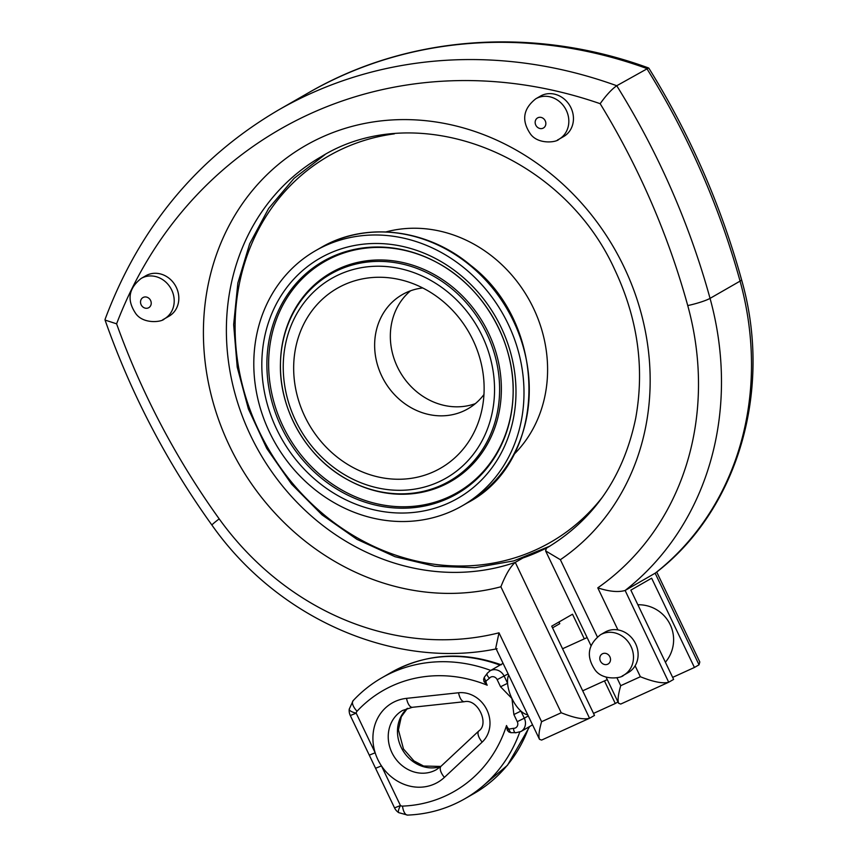 <?xml version="1.0" encoding="UTF-8"?>
<svg xmlns="http://www.w3.org/2000/svg" width="858" height="858" viewBox="0 0 858 858"><rect width="100%" height="100%" fill="white"/><g stroke="black" fill="none" stroke-linecap="round" stroke-linejoin="round"><path stroke-width="1.29" d="M483.955 394.53A65.852 58.569 60.1 0 1 467.889 408.826A65.852 58.569 60.1 0 1 384.309 380.898A65.852 58.569 60.1 0 1 402.295 294.626A65.852 58.569 60.1 0 1 422.747 287.956M472.94 339.993A103.732 92.256 60.1 0 1 479.504 418.886A103.732 92.256 60.1 0 1 365.744 473.251A103.732 92.256 60.1 0 1 295.173 350.396A103.732 92.256 60.1 0 1 399.463 279.526A103.732 92.256 60.1 0 1 472.94 339.993M475.343 403.635A65.852 58.569 60.1 0 1 400.01 371.879A65.852 58.569 60.1 0 1 410.542 290.798M452.423 510.864A147.147 130.877 -119.9 0 0 462.183 505.855A147.147 130.877 -119.9 0 0 502.38 313.073A147.147 130.877 -119.9 0 0 315.605 250.665A147.147 130.877 -119.9 0 0 272.436 438.041A147.147 130.877 -119.9 0 0 452.423 510.864M541.452 550.428A226.394 201.362 -119.9 0 0 546.578 548.101M600.482 634.759L605.094 632.11A23.305 20.731 60.1 0 1 617.932 629.911A23.305 20.731 60.1 0 1 635.124 665.797A23.305 20.731 60.1 0 1 628.313 672.533L623.702 675.192A23.305 20.731 -119.9 0 0 630.533 645.506A23.305 20.731 -119.9 0 0 602.026 633.965A23.305 20.731 -119.9 0 0 600.482 634.759C587.687 644.83 585.928 656.627 595.216 670.152C603.088 680.887 621.578 678.335 623.702 675.192A23.305 20.731 -119.9 0 1 622.157 675.986M656.724 572.039L699.806 661.979L699.034 664.811L694.422 667.47L672.651 677.38M635.124 665.797L640.368 676.737C653.474 681.971 662.923 683.805 668.693 682.228L625.128 590.476C618.253 592.449 609.137 591.57 597.779 587.848L617.932 629.911M640.368 676.737L620.72 685.681C618.2 694.454 617.492 700.321 618.607 703.27L620.742 704.053L668.693 682.228M597.372 636.926L560.371 559.706L545.591 550.879L546.428 548.187C593.8 519.873 623.541 476.608 635.671 418.382C644.787 368.071 637.762 318.393 614.596 269.348C561.647 152.713 415.529 97.994 321.235 156.703A225.815 200.847 60.1 0 0 250.675 435.66A225.815 200.847 60.1 0 0 515.272 562.376L522.833 558.032M560.371 559.706A243.297 216.388 -119.9 0 0 535.253 162.076A243.297 216.388 -119.9 0 0 204.204 312.784A243.297 216.388 -119.9 0 0 500.879 586.786C505.694 574.56 510.499 566.419 515.272 562.376L589.553 718.253C583.783 719.83 574.345 718.007 561.229 712.762L541.591 721.707C539.071 730.48 538.363 736.346 539.478 739.296L541.612 740.079L589.553 718.253M584.309 638.845L572.511 614.221L551.726 626.158L594.497 715.433L589.875 718.092M604.461 680.898L615.283 703.496L593.521 713.406M617.975 701.951L615.283 703.496M669.004 682.056L673.627 679.407L630.855 590.132L651.64 578.195L694.422 667.47M558.976 621.986L559.781 623.669L552.531 627.841M699.034 664.811L655.158 573.23A295.806 263.095 60.1 0 0 740.068 281.124L710.049 298.37A725.053 644.873 -119.9 0 0 616.741 85.736A473.895 421.482 -119.9 0 0 278.4 110.06C197.201 157.754 139.425 227.52 105.073 319.348L105.062 320.066L116.602 323.831A456.413 405.941 60.1 0 1 600.16 103.689C606.209 95.206 611.733 89.221 616.741 85.736L648.584 67.975C534.03 25.976 407.872 35.028 308.43 92.814A473.895 421.482 60.1 0 1 646.771 68.49A725.053 644.873 60.1 0 1 740.068 281.124A17.482 2.231 -15.4 0 0 741.548 279.687C773.069 389.264 738.212 509.866 655.566 572.951L625.128 590.476A295.806 263.095 -119.9 0 0 710.049 298.37A17.482 2.231 164.6 0 1 687.741 305.566A278.324 247.544 60.1 0 1 597.779 587.848M141.195 278.421C128.4 288.492 126.652 300.289 135.929 313.814C143.812 324.549 162.301 321.997 164.414 318.844L169.037 316.194A23.305 20.731 -119.9 0 0 175.407 285.65A23.305 20.731 -119.9 0 0 145.817 275.761L141.195 278.421A23.305 20.731 60.1 0 1 142.739 277.627A23.305 20.731 60.1 0 1 171.257 289.157A23.305 20.731 60.1 0 1 164.414 318.844A23.305 20.731 60.1 0 1 162.87 319.637M487.162 673.369L487.237 673.273A5.824 2.499 37.8 0 1 487.559 673.004L484.309 677.23A5.824 2.66 55.4 0 0 485.928 681.123L483.998 681.617L487.215 685.199A7.872 6.993 60.1 0 1 485.928 681.123L489.51 678.195A4.955 4.408 60.1 0 1 497.157 679.654L500.557 686.765L507.593 683.29A23.305 10.618 -114.5 0 1 508.676 675.021M527.734 714.8A23.305 10.618 -114.5 0 1 520.903 711.078A23.305 10.618 -114.5 0 1 511.936 698.509A23.305 10.618 -114.5 0 1 507.593 683.29L504.182 676.179A10.779 9.588 -119.9 0 0 490.079 670.806L487.215 673.294A5.824 2.499 37.8 0 0 489.51 678.195M350.3 715.54L356.188 713.159A11.658 3.4 6.6 0 1 349.227 709.169A11.658 11.658 0 0 0 350.3 715.54L369.283 755.158L375.171 752.777A45.742 40.691 -119.9 0 0 381.456 765.894A45.742 40.691 -119.9 0 0 444.412 777.38L482.185 742.095A28.55 25.397 -119.9 0 0 486.915 709.898A28.55 25.397 -119.9 0 0 458.558 692.76L406.542 698.358A11.658 4.966 83.9 0 0 412.408 707.292L464.425 701.705A11.658 4.966 -96.1 0 1 458.558 692.76M528.271 715.915L524.313 718.189L520.903 711.078L513.878 714.553L517.277 721.664A4.955 4.408 60.1 0 1 513.524 728.313L508.923 729.107A5.824 2.585 75.6 0 0 510.875 732.678L508.891 731.992L507.293 730.222L506.531 725.525A139.275 123.874 60.1 0 1 402.499 806.112A3.786 3.368 60.1 0 1 400.439 805.523L394.551 807.904L375.568 768.285L381.456 765.894L400.439 805.523A11.658 2.671 122.9 0 0 398.745 812.655L407.571 815.1C428.153 814.253 447.222 808.815 464.789 798.798A150.933 134.245 -119.9 0 0 519.755 732.089M510.875 732.678L516.13 732.646M513.524 728.313A5.824 2.317 92.7 0 0 515.551 732.807L515.401 732.786M484.309 677.23L483.612 679.225L483.998 681.617M506.531 725.525A7.872 6.993 -119.9 0 0 508.923 729.107L507.293 730.222M515.551 732.807A5.824 2.317 92.7 0 0 515.572 732.807L520.945 731.509A10.779 9.588 -119.9 0 0 524.313 718.189L517.277 721.664M540.443 96.107A23.305 20.731 60.1 0 1 570.034 105.995A23.305 20.731 60.1 0 1 563.663 136.529L559.041 139.189A23.305 20.731 -119.9 0 0 565.883 109.502A23.305 20.731 -119.9 0 0 537.365 97.973A23.305 20.731 -119.9 0 0 535.821 98.756L540.443 96.107M541.591 721.707L499.002 632.818L495.752 648.047L539.478 739.296M648.584 67.975L648.873 68.211C690.004 134.545 720.892 205.041 741.548 279.687M339.21 274.56A115.079 102.349 60.1 0 1 494.487 393.35A115.079 102.349 60.1 0 1 332.99 466.87A115.079 102.349 60.1 0 1 339.21 274.56M338.481 270.045A119.369 106.167 -119.9 0 0 280.469 362.934A119.369 106.167 -119.9 0 0 347.501 479.643A119.369 106.167 -119.9 0 0 470.967 464.242A119.369 106.167 -119.9 0 0 486.733 333.58A119.369 106.167 -119.9 0 0 338.481 270.045M442.846 485.531A120.313 107.003 60.1 0 1 348.048 479.944L347.501 479.643C306.596 457.732 278.786 409.298 280.469 362.934L280.48 362.312A120.313 107.003 60.1 0 1 365.497 260.961A120.313 107.003 60.1 0 1 488.384 332.732A120.313 107.003 60.1 0 1 442.846 485.531M448.659 503.002A138.417 123.112 -119.9 0 0 456.134 271.675A138.417 123.112 -119.9 0 0 261.883 360.103A138.417 123.112 -119.9 0 0 448.659 503.002M447.93 498.487A134.127 119.294 60.1 0 1 267.01 370.366A134.127 119.294 60.1 0 1 437.805 262.966A134.127 119.294 60.1 0 1 498.691 328.142A134.127 119.294 60.1 0 1 513.127 394.112A134.127 119.294 60.1 0 1 447.93 498.487M513.127 393.801A133.183 118.458 60.1 0 1 448.412 497.125A133.183 118.458 60.1 0 1 268.758 370.066A133.183 118.458 60.1 0 1 438.073 263.116M602.638 653.699A5.824 5.18 60.1 0 1 610.51 659.716A5.824 5.18 60.1 0 1 602.327 663.449A5.824 5.18 60.1 0 1 602.638 653.699M620.72 685.681L616.913 677.723M500.879 586.786L561.229 712.762M143.361 297.361A5.824 5.18 -119.9 0 0 143.039 307.1A5.824 5.18 -119.9 0 0 151.222 303.378A5.824 5.18 -119.9 0 0 143.361 297.361M407.336 708.354A34.095 30.32 -119.9 0 0 402.477 749.817A34.095 30.32 -119.9 0 0 440.744 766.516M464.425 701.705C477.724 698.444 489.575 723.798 478.85 730.919L441.066 766.215L436.507 769.583A34.095 30.32 60.1 0 1 393.232 755.126A34.095 30.32 60.1 0 1 402.552 710.467L412.408 707.292M478.85 730.919A11.658 5.212 47 0 0 482.185 742.095M441.066 766.215A11.658 5.212 47 0 0 444.412 777.38M406.542 698.358A45.742 40.691 -119.9 0 0 375.171 752.777L356.188 713.159A3.786 3.368 60.1 0 1 357.046 711.239A139.275 123.874 60.1 0 1 487.215 685.199M402.499 806.112A11.658 4.826 87.8 0 0 407.571 815.1M490.722 670.43A150.933 134.245 -119.9 0 0 381.874 677.788L391.119 672.479A150.933 134.245 60.1 0 1 499.957 665.122M349.227 709.169L353.142 700.654A11.658 5.137 42.9 0 0 357.046 711.239M528.946 726.919A150.933 134.245 60.1 0 1 474.034 793.5L464.789 798.798M508.14 673.905L497.157 679.654M500.557 686.765L511.936 698.509L513.878 714.553M537.987 117.707A5.824 5.18 60.1 0 1 545.849 123.713A5.824 5.18 60.1 0 1 537.676 127.445A5.824 5.18 60.1 0 1 537.987 117.707M557.496 139.983A23.305 20.731 -119.9 0 0 559.041 139.189C556.928 142.331 538.438 144.884 530.566 134.148C521.278 120.624 523.037 108.827 535.821 98.756M499.002 632.818A278.324 247.544 60.1 0 1 219.198 518.875A707.571 629.332 60.1 0 1 116.602 323.831M600.16 103.689A707.571 629.332 60.1 0 1 687.741 305.566M497.093 648.723C394.659 669.98 277.853 618.865 211.937 525.096A17.482 0.912 -35.7 0 1 219.198 518.875M522.919 557.979A225.815 200.847 -119.9 0 0 549.946 546.106L513.792 560.885L474.946 567.696L434.867 566.28L395.045 556.713L356.982 539.36L322.072 514.886L291.613 484.18L266.741 448.412L248.38 408.912L237.216 367.127L233.655 324.646L237.859 283.022L249.657 243.811L268.629 208.473L294.079 178.346L325.064 154.579M602.766 496.696A222.748 198.112 60.1 0 1 535.789 549.86A222.748 198.112 60.1 0 1 259.137 431.295A222.748 198.112 60.1 0 1 343.436 148.391A222.748 198.112 60.1 0 1 394.348 133.848M513.835 454.515A131.885 117.299 -119.9 0 0 528.228 298.23A131.885 117.299 -119.9 0 0 385.982 231.917M315.605 250.665L320.903 247.63A147.147 130.877 60.1 0 1 507.668 310.038A147.147 130.877 60.1 0 1 467.471 502.82L462.183 505.855M437.805 262.966C483.644 287.473 515.057 342.16 513.127 394.112M665.4 662.237A34.964 34.964 0 0 0 637.869 604.761M618.607 703.27L606.102 677.177M590.98 645.624L545.591 550.879M407.464 708.322L401.308 716.762L398.423 729.879L403.474 748.959L413.91 760.896L423.605 766.033L440.84 766.43M587.129 637.569L562.548 648.755M607.271 679.622L582.7 690.808M369.283 755.158L375.568 768.285M394.551 807.904A11.658 11.658 0 0 0 398.745 812.655M381.874 677.788C371.192 683.933 361.604 691.559 353.142 700.654M391.119 672.479C425.536 653.614 462.248 651.061 501.254 664.821M529.643 726.522L507.486 765.272L474.034 793.5M503.078 663.341L490.079 670.806M532.55 724.849L520.945 731.509M105.062 320.066C130.856 393.414 166.473 461.754 211.937 525.096M308.43 92.814L278.4 110.06M320.903 247.63C365.465 221.214 427.252 228.657 470.731 265.379C549.613 325.536 548.123 461.196 467.471 502.82"/></g></svg>

